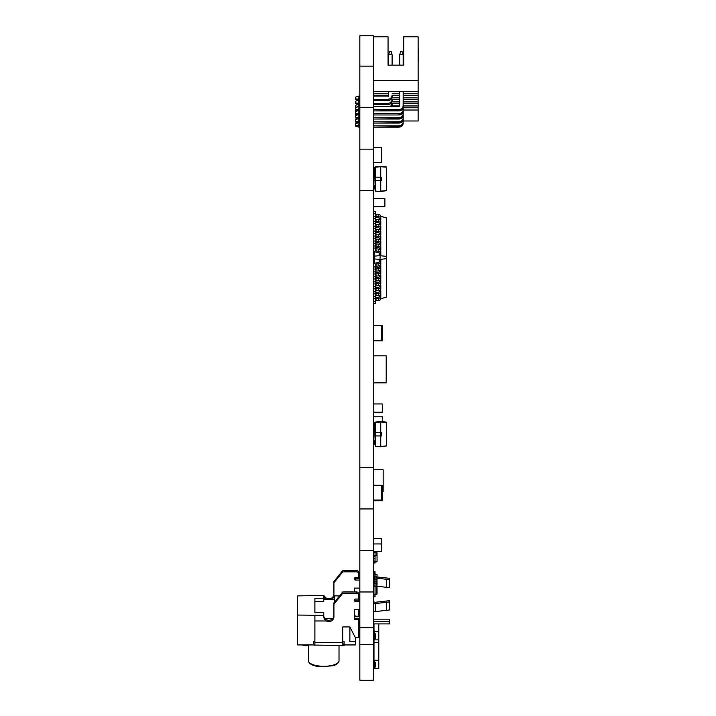 <?xml version="1.0" encoding="UTF-8"?>
<svg xmlns="http://www.w3.org/2000/svg" width="716" height="716" viewBox="0 0 716 716"><rect width="100%" height="100%" fill="white"/><g stroke="black" fill="none" stroke-linecap="round" stroke-linejoin="round"><path stroke-width="1.07" d="M359.835 190.662L373.555 190.662L359.835 190.662L373.555 190.662L373.555 467.423L359.835 467.423L359.835 35.8L373.555 35.8L373.555 66.114L359.835 66.114M373.555 550.452L373.555 591.971L359.835 591.971L373.555 591.971L373.555 680.2L359.835 680.2L359.835 467.423L373.555 467.423L373.555 550.452L359.835 550.452M359.835 107.633L373.555 107.633L373.555 66.114M373.555 107.633L373.555 149.152L359.835 149.152M373.555 190.662L373.555 149.152M374.432 263.479L374.432 251.576M373.85 216.384A2.443 1.727 0 0 1 373.734 215.847L373.734 213.61L375.3 213.61L375.3 215.847A0.868 0.618 180 0 0 376.043 216.456L378.728 216.751A2.443 1.727 0 0 1 380.796 218.452L380.796 219.901L379.757 219.812M374.432 256.095L380.098 255.675L386.631 256.4L386.631 217.977L380.796 216.295L380.796 219.901M380.098 254.287L379.229 254.404L379.229 252.972A0.868 0.618 180 0 0 378.487 252.363L375.802 252.068A2.443 1.727 0 0 1 373.734 250.367L373.734 248.13L375.3 248.13L375.3 250.367A0.868 0.618 180 0 0 376.043 250.976L378.728 251.271A2.443 1.727 0 0 1 380.796 252.972L380.796 254.422L380.098 254.287L380.098 260.767L380.796 260.633L380.796 264.24A2.443 1.727 0 0 1 378.728 265.94L376.043 266.236A0.868 0.618 180 0 0 375.3 266.844M373.85 245.973A2.443 1.727 0 0 1 373.734 245.436L373.734 243.198L375.3 243.198L375.3 245.436A0.868 0.618 180 0 0 376.043 246.044L378.728 246.34A2.443 1.727 0 0 1 380.796 248.04L380.796 249.49L380.098 249.607M373.85 241.041A2.443 1.727 0 0 1 373.734 240.504L373.734 238.267L375.3 238.267L375.3 240.504A0.868 0.618 180 0 0 376.043 241.113L378.728 241.408A2.443 1.727 0 0 1 380.796 243.109L380.796 244.559L380.098 244.675M373.85 236.11A2.443 1.727 0 0 1 373.734 235.573L373.734 233.335L375.3 233.335L375.3 235.573A0.868 0.618 180 0 0 376.043 236.182L378.728 236.477A2.443 1.727 0 0 1 380.796 238.177L380.796 239.627L380.098 239.744M373.85 231.179A2.443 1.727 0 0 1 373.734 230.642L373.734 228.404L375.3 228.404L375.3 230.642A0.868 0.618 180 0 0 376.043 231.25L378.728 231.545A2.443 1.727 0 0 1 380.796 233.246L380.796 234.696L380.098 234.812M373.85 226.247A2.443 1.727 0 0 1 373.734 225.71L373.734 223.473L375.3 223.473L375.3 225.71A0.868 0.618 180 0 0 376.043 226.319L378.728 226.614A2.443 1.727 0 0 1 380.796 228.315L380.796 229.764L380.098 229.881M373.85 221.316A2.443 1.727 0 0 1 373.734 220.779L373.734 218.541L375.3 218.541L375.3 220.779A0.868 0.618 180 0 0 376.043 221.387L378.728 221.683A2.443 1.727 0 0 1 380.796 223.383L380.796 224.833L380.098 224.949M374.432 258.959L380.098 259.38L386.631 258.655L386.631 256.4M373.734 266.844L373.734 264.687A2.443 1.727 0 0 1 375.802 262.987L378.487 262.691A0.868 0.618 180 0 0 379.229 262.083L379.229 260.651L380.098 260.767M380.098 295.037L380.098 297.811M379.757 290.311L380.796 290.213L380.796 293.829A2.443 1.727 0 0 1 378.728 295.529L376.043 295.824A0.868 0.618 180 0 0 375.3 296.433M379.757 285.38L380.796 285.29L380.796 288.897A2.443 1.727 0 0 1 378.728 290.598L376.043 290.893A0.868 0.618 180 0 0 375.3 291.502M379.757 280.448L380.796 280.359L380.796 283.966A2.443 1.727 0 0 1 378.728 285.666L376.043 285.961A0.868 0.618 180 0 0 375.3 286.57M379.757 275.517L380.796 275.427L380.796 279.034A2.443 1.727 0 0 1 378.728 280.735L376.043 281.03A0.868 0.618 180 0 0 375.3 281.639M379.757 270.585L380.796 270.496L380.796 274.103A2.443 1.727 0 0 1 378.728 275.803L376.043 276.099A0.868 0.618 180 0 0 375.3 276.707M379.757 265.654L380.796 265.564L380.796 269.171A2.443 1.727 0 0 1 378.728 270.872L376.043 271.167A0.868 0.618 180 0 0 375.3 271.776M379.229 219.615L379.229 218.452A0.868 0.618 180 0 0 378.487 217.843L375.802 217.548A2.443 1.727 0 0 1 375.3 217.458M375.3 218.622A0.868 0.618 180 0 0 376.043 219.23L378.728 219.526A2.443 1.727 0 0 1 380.796 221.226L380.796 224.833M373.734 218.541L373.734 216.384L375.3 216.384L375.3 218.541M379.229 224.547L379.229 223.383A0.868 0.618 180 0 0 378.487 222.774L375.802 222.479A2.443 1.727 0 0 1 375.3 222.39M375.3 223.553A0.868 0.618 180 0 0 376.043 224.162L378.728 224.457A2.443 1.727 0 0 1 380.796 226.158L380.796 229.764M373.734 223.473L373.734 221.316L375.3 221.316L375.3 223.473M379.229 229.478L379.229 228.315A0.868 0.618 180 0 0 378.487 227.706L375.802 227.411A2.443 1.727 0 0 1 375.3 227.321M375.3 228.485A0.868 0.618 180 0 0 376.043 229.093L378.728 229.389A2.443 1.727 0 0 1 380.796 231.089L380.796 234.696M373.734 228.404L373.734 226.247L375.3 226.247L375.3 228.404M379.229 234.409L379.229 233.246A0.868 0.618 180 0 0 378.487 232.637L375.802 232.342A2.443 1.727 0 0 1 375.3 232.252M375.3 233.416A0.868 0.618 180 0 0 376.043 234.025L378.728 234.32A2.443 1.727 0 0 1 380.796 236.02L380.796 239.627M373.734 233.335L373.734 231.179L375.3 231.179L375.3 233.335M379.229 239.341L379.229 238.177A0.868 0.618 180 0 0 378.487 237.569L375.802 237.273A2.443 1.727 0 0 1 375.3 237.184M375.3 238.347A0.868 0.618 180 0 0 376.043 238.956L378.728 239.251A2.443 1.727 0 0 1 380.796 240.952L380.796 244.559M373.734 238.267L373.734 236.11L375.3 236.11L375.3 238.267M379.229 244.272L379.229 243.109A0.868 0.618 180 0 0 378.487 242.5L375.802 242.205A2.443 1.727 0 0 1 375.3 242.115M375.3 243.279A0.868 0.618 180 0 0 376.043 243.888L378.728 244.183A2.443 1.727 0 0 1 380.796 245.883L380.796 249.49M373.734 243.198L373.734 241.041L375.3 241.041L375.3 243.198M379.229 249.204L379.229 248.04A0.868 0.618 180 0 0 378.487 247.432L375.802 247.136A2.443 1.727 0 0 1 375.3 247.047M375.3 248.21A0.868 0.618 180 0 0 376.043 248.819L378.728 249.105A2.443 1.727 0 0 1 380.796 250.815L380.796 252.972M373.734 248.13L373.734 245.973L375.3 245.973L375.3 248.13M375.3 213.69A0.868 0.618 180 0 0 376.043 214.299L378.728 214.594A2.443 1.727 0 0 1 380.796 216.295M373.734 213.61L373.734 211.453L375.3 211.453L375.3 213.61M373.734 264.687L373.734 269.082L375.3 269.082L375.3 264.687A0.868 0.618 180 0 1 376.043 264.079L378.728 263.783A2.443 1.727 0 0 0 380.796 262.083M373.85 269.082A2.443 1.727 0 0 0 373.734 269.619L373.734 271.856L375.3 271.856L375.3 269.619A0.868 0.618 180 0 1 376.043 269.01L378.728 268.715A2.443 1.727 0 0 0 380.796 267.014M379.229 265.851L379.229 267.014A0.868 0.618 180 0 1 378.487 267.623L375.802 267.918A2.443 1.727 0 0 0 375.3 268.008M373.734 271.856L373.734 274.013L375.3 274.013L375.3 271.856M373.85 274.013A2.443 1.727 0 0 0 373.734 274.55L373.734 276.788L375.3 276.788L375.3 274.55A0.868 0.618 180 0 1 376.043 273.942L378.728 273.646A2.443 1.727 0 0 0 380.796 271.946M379.229 270.782L379.229 271.946A0.868 0.618 180 0 1 378.487 272.554L375.802 272.85A2.443 1.727 0 0 0 375.3 272.939M373.734 276.788L373.734 278.945L375.3 278.945L375.3 276.788M373.85 278.945A2.443 1.727 0 0 0 373.734 279.482L373.734 281.719L375.3 281.719L375.3 279.482A0.868 0.618 180 0 1 376.043 278.873L378.728 278.578A2.443 1.727 0 0 0 380.796 276.877M379.229 275.714L379.229 276.877A0.868 0.618 180 0 1 378.487 277.486L375.802 277.781A2.443 1.727 0 0 0 375.3 277.871M373.734 281.719L373.734 283.876L375.3 283.876L375.3 281.719M373.85 283.876A2.443 1.727 0 0 0 373.734 284.413L373.734 286.651L375.3 286.651L375.3 284.413A0.868 0.618 180 0 1 376.043 283.805L378.728 283.509A2.443 1.727 0 0 0 380.796 281.809M379.229 280.645L379.229 281.809A0.868 0.618 180 0 1 378.487 282.417L375.802 282.713A2.443 1.727 0 0 0 375.3 282.802M373.734 286.651L373.734 288.808L375.3 288.808L375.3 286.651M373.85 288.808A2.443 1.727 0 0 0 373.734 289.345L373.734 291.582L375.3 291.582L375.3 289.345A0.868 0.618 180 0 1 376.043 288.736L378.728 288.441A2.443 1.727 0 0 0 380.796 286.74M379.229 285.577L379.229 286.74A0.868 0.618 180 0 1 378.487 287.349L375.802 287.644A2.443 1.727 0 0 0 375.3 287.734M373.734 291.582L373.734 293.739L375.3 293.739L375.3 291.582M373.85 293.739A2.443 1.727 0 0 0 373.734 294.276L373.734 296.514L375.3 296.514L375.3 294.276A0.868 0.618 180 0 1 376.043 293.667L378.728 293.372A2.443 1.727 0 0 0 380.796 291.672M379.229 290.508L379.229 291.672A0.868 0.618 180 0 1 378.487 292.28L375.802 292.567A2.443 1.727 0 0 0 375.3 292.665M373.734 296.514L373.734 298.67L375.3 298.67L375.3 296.514M373.734 266.925L375.3 266.925M373.734 301.364L373.734 299.207L373.734 301.445L375.3 301.445L375.3 299.207A0.868 0.618 180 0 1 376.043 298.599L378.728 298.304A2.443 1.727 0 0 0 380.796 296.603L380.796 298.76L386.631 297.077L386.631 258.655M373.734 245.436L373.734 243.279M373.734 240.504L373.734 238.347M373.734 235.573L373.734 233.416M373.734 230.642L373.734 228.485M373.734 225.71L373.734 223.553M373.734 220.779L373.734 218.622M373.734 215.847L373.734 213.69M380.796 254.422L380.796 252.265L380.796 254.422M380.796 262.79L380.796 260.633M380.796 267.721L380.796 265.564M380.796 272.653L380.796 270.496M380.796 277.584L380.796 275.427M380.796 282.516L380.796 280.359M380.796 287.447L380.796 285.29M380.796 292.379L380.796 290.213M373.734 296.433L373.734 294.276M373.734 291.502L373.734 289.345M373.734 286.57L373.734 284.413M373.734 281.639L373.734 279.482M373.734 276.707L373.734 274.55M373.734 271.776L373.734 269.619M373.734 250.367L373.734 248.21M379.229 295.44L379.229 296.603A0.868 0.618 180 0 1 378.487 297.212L375.802 297.498A2.443 1.727 0 0 0 375.3 297.596M373.85 298.67A2.443 1.727 0 0 0 373.734 299.207M380.796 296.603L380.796 294.607M376.043 298.599L376.043 300.756L378.728 300.46A2.443 1.727 0 0 0 380.796 298.76M376.043 300.756A0.868 0.618 0 0 0 375.3 301.364M375.3 301.445L375.3 303.602L373.734 303.602L373.734 301.445M373.555 469.732L383.15 469.732L383.15 491.65L382.272 491.65M374.477 632.998L374.432 634.242L373.555 634.501M373.555 639.486L374.432 639.486L374.432 634.707L375.3 634.448L375.3 638.52L374.432 638.779M373.555 635.414L374.432 635.414M374.432 632.998L374.432 634.242M374.477 661.477L374.432 662.73L373.555 662.989M373.555 667.965L374.432 667.965L374.432 663.195L375.3 662.935L375.3 666.999L374.432 667.267M373.555 663.902L374.432 663.902M374.432 661.477L374.432 662.73M373.994 623.896L373.994 630.957L374.477 630.957L374.477 633.776L375.3 633.776L375.3 634.448M374.477 638.77L374.477 639.88L378.791 639.88L378.791 642.35L373.994 642.35L373.994 662.855M373.994 630.957L373.994 634.376M374.477 660.25L374.477 662.255L375.3 662.255L375.3 662.935M374.477 667.249L374.477 668.359L378.791 668.359L378.791 660.25L373.994 660.25M373.994 639.486L373.994 642.35M378.791 623.896L378.791 631.736L374.477 631.736M378.791 631.736L378.791 639.88M378.791 642.35L378.791 660.25M359.835 601.503L355.619 601.503A1.325 1.235 0 0 1 354.295 600.268A1.325 1.235 0 0 1 355.619 599.032L358.725 599.032L358.725 595.318A2.211 2.058 180 0 0 356.505 593.26L342.785 593.26L333.925 604.179L333.925 616.852A5.093 4.735 0 0 1 326.317 620.969C324.294 619.322 323.435 617.541 323.739 615.635L323.739 612.708L314.888 612.708L314.888 598.254L323.739 598.254L323.748 595.435L297.614 595.9L297.614 644.928L313.554 644.928L313.554 641.634L314.888 641.634M326.084 599.408A5.093 4.735 180 0 1 323.739 595.497L326.317 598.236A5.093 4.735 180 0 0 333.925 594.119M344.11 644.928A1.325 0.483 -0 0 0 343.116 645.098L342.785 642.127A1.325 0.483 -0 0 1 344.11 641.634L344.11 644.928L355.619 644.928L355.619 641.634L349.864 641.634L349.864 626.939L355.405 637.652L358.725 637.652L358.725 619.528L354.295 619.528L354.295 609.54L359.835 609.54M349.864 641.634L349.864 626.939L342.785 626.939L342.785 645.402L314.548 645.098A1.325 0.483 -0 0 0 313.554 644.928M314.888 645.402L314.888 615.223L323.739 615.223M355.619 637.652L355.619 641.634M323.739 599.408L334.587 599.408M334.587 602.067L334.587 595.9L339.59 595.9M332.761 618.561L324.903 618.561M314.888 615.223L297.614 615.062M342.785 641.634L344.11 641.634M313.554 641.634A1.325 0.483 180 0 1 314.888 642.127M339.241 645.402L341.988 645.778L345.184 644.928M302.295 644.928L305.696 645.778L309.097 644.928M331.58 599.408A5.093 4.735 180 0 0 333.925 595.417L333.925 581.446L342.785 570.527L356.505 570.527A2.211 2.058 0 0 1 358.725 572.594L358.725 577.597L355.619 577.597A1.325 1.235 0 0 0 354.295 578.832A1.325 1.235 0 0 0 355.619 580.067L359.835 580.067M354.492 578.188A1.325 1.235 180 0 0 355.619 578.77L359.835 578.77M314.888 598.254L314.888 612.708M333.925 604.179L333.925 602.881L342.785 591.962L342.785 593.26M358.725 595.318L358.725 594.02A2.211 2.058 180 0 0 356.505 591.962L342.785 591.962M354.492 599.614A1.325 1.235 180 0 0 355.619 600.205L355.619 601.503M373.555 603.203L375.327 603.57L389.28 601.986L389.28 600.688L375.327 602.272L373.555 601.905M359.835 600.205L355.619 600.205M373.555 611.24L375.327 611.607L375.327 603.57M389.28 601.986L389.28 610.023L375.327 611.607M358.725 619.528L358.725 618.23L354.295 618.23M358.725 609.54L358.725 616.225L355.405 616.225L354.295 614.077M358.725 596.795L358.725 600.205M359.835 588.105L354.295 588.105L354.295 591.962M377.046 578.242L389.28 579.584L389.28 587.612L377.046 586.27M389.28 579.584L389.28 578.286L377.046 576.944L377.046 574.59L375.041 574.304M342.785 570.527L342.785 571.833L356.505 571.833A2.211 2.058 0 0 1 358.725 573.892L358.725 572.594M333.925 582.743L342.785 571.833M326.317 620.969L314.888 620.969L314.888 618.561M323.739 598.71L323.739 595.739L314.888 595.739M323.739 598.254L323.739 601.556L314.888 601.556M389.28 609.531L389.28 604.787M373.555 621.425L389.28 621.425L389.28 619.152L373.555 619.152M359.835 619.152L358.725 619.152M358.725 621.425L359.835 621.425M333.925 615.545A5.093 4.735 0 0 1 328.877 620.289A5.093 4.735 0 0 1 323.739 615.635M386.622 601.986L386.622 610.023M386.622 587.612L386.622 579.584M389.28 621.425L389.28 623.896L373.555 623.896M358.725 623.896L359.835 623.896M373.555 206.754L384.895 206.754L384.895 198.475L373.555 198.475M379.534 432.473L380.751 432.473L380.751 421.572L386.237 422.055L386.631 445.943L380.751 446.856L380.751 435.955M380.751 432.473L374.862 432.473L375.265 422.055L380.751 421.572L375.265 422.055L380.751 421.572L386.631 422.485L380.751 422.01L375.265 422.485L380.751 422.01M386.631 445.943L386.631 422.485L386.631 445.943M380.751 446.417L386.237 445.943L380.751 446.856L375.265 446.372M373.555 444.242L374.862 444.242M373.555 424.185L374.862 424.185M373.555 427.676L374.862 427.676M373.555 440.752L374.862 440.752M375.265 435.955L375.265 445.943L374.862 432.473L373.555 432.473L373.555 435.955L381.404 435.955L381.404 432.473L381.404 435.955M375.265 422.055L375.265 432.473M374.862 432.473L374.862 422.485L374.862 432.473M379.534 177.183L380.751 177.183L380.751 166.282L386.237 166.765L386.631 190.653L380.751 191.566L380.751 180.665M380.751 177.183L374.862 177.183L375.265 166.765L380.751 166.282L375.265 166.765L380.751 166.282L386.631 167.195L380.751 166.721L375.265 167.195L380.751 166.721M386.631 190.653L386.631 167.195L386.631 190.653M380.751 191.127L386.237 190.653L380.751 191.566L375.265 191.083M373.555 188.952L374.862 188.952M373.555 168.895L374.862 168.895M373.555 172.386L374.862 172.386M373.555 185.462L374.862 185.462M375.265 180.665L375.265 190.653L374.862 177.183L373.555 177.183L373.555 180.665L381.404 180.665L381.404 177.183L381.404 180.665M375.265 166.765L375.265 177.183M374.862 177.183L374.862 167.195L374.862 177.183M382.272 325.628L381.404 325.628L382.272 325.628L382.272 340.888L373.555 340.888M381.404 340.216L373.555 340.216L381.404 340.216L381.404 325.395L373.555 325.395M373.555 162.362L381.404 162.362L381.404 147.541L373.555 147.541M382.272 421.706L382.272 416.793L373.555 416.793M373.555 412.228L382.272 412.228L382.272 403.949L373.555 403.949M373.555 583.782L373.904 586.216L375.041 586.216L375.041 596.759L373.555 596.759M373.904 594.325L375.041 594.325L373.904 594.325L373.904 596.759L373.904 594.325M373.555 591.926L373.555 588.445M373.555 581.956L375.041 581.956L375.041 581.222L373.904 581.222L373.904 581.831L373.555 581.222M373.904 583.782L373.904 586.216L375.041 586.216L375.041 583.782L373.904 583.782M376.876 594.137L375.041 594.262L377.046 593.976L377.046 586.368L375.041 586.377L375.041 594.164L376.876 594.038L376.876 586.207L375.041 586.153M377.046 584.005L376.876 586.207L376.885 583.835L375.041 583.719L376.885 583.835L376.876 581.553L375.041 581.499M373.555 582.117L375.041 582.117L375.041 583.782M373.555 583.048L375.041 583.048M381.404 500.072L373.555 500.072L381.404 500.072L381.404 485.26L373.555 485.26L381.404 485.26M373.555 355.825L386.201 355.825L386.201 382.854L373.555 382.854M381.404 485.493L382.272 485.493L382.272 500.744L373.555 500.744M375.041 551.678L375.041 552.412L373.904 552.412L373.904 551.678L373.904 552.412L375.041 552.412L375.041 556.502L373.555 556.502M373.904 555.562L375.041 555.562L373.904 555.562L373.555 558.05L373.904 555.562M373.555 553.781L373.555 553.28M373.555 563.009L373.904 561.46L373.904 563.009L375.041 563.009L375.041 561.084L373.555 561.084M373.734 553.781L373.734 553.28M375.041 552.475L375.041 555.5L376.876 555.553L376.885 552.591L375.041 552.466L376.885 552.591M376.876 561.881L375.041 561.899M375.041 555.723L377.046 555.714L377.046 561.711L377.046 552.77M373.555 558.364L375.041 558.364L375.041 561.084M373.555 561.147L375.041 561.147M375.041 558.364L375.041 556.502M373.555 538.611L381.404 538.611L381.404 543.954L373.555 543.954M381.404 543.954L381.404 551.678L373.555 551.678M373.555 577.463L375.041 577.463L375.041 579.128L373.904 579.128L373.904 581.222L373.555 579.128M373.555 577.302L375.041 577.302L375.041 576.577L373.904 576.577L373.904 577.186L373.555 576.577M377.046 589.322L376.885 579.181L375.041 579.074L376.885 579.181L376.876 576.783L375.041 576.729M375.041 581.723L377.046 581.714L377.046 579.36M373.555 578.403L375.041 578.403M375.041 579.128L375.041 581.222M373.555 572.693L375.041 572.693L375.041 574.357L373.904 574.357L373.904 576.577L373.555 574.357M373.555 572.532L375.041 572.532L375.041 571.807L373.904 571.807L373.904 572.415L373.555 571.807M377.046 584.551L377.046 576.944L375.041 576.953M373.555 573.632L375.041 573.632M375.041 574.357L375.041 576.577M358.85 117.746L358.85 114.963L358.85 117.746L359.835 117.746L358.85 117.746L358.85 121.801L358.85 119.026L359.835 119.026L358.85 119.026L358.85 117.746L355.36 117.254L358.85 117.746M358.134 114.73L355.36 115.634L355.36 117.254L355.36 115.07L355.36 115.634L358.134 114.73M389.37 100.321L373.555 100.607L387.75 100.607L387.75 99.327C390.39 99.094 391.84 97.743 392.108 95.273L392.001 97.439M392.108 65.165L392.108 54.72L392.108 65.165M358.134 118.793L355.36 119.688L355.36 121.308L358.85 121.801L355.36 121.308L355.36 121.953L358.85 123.08L358.85 121.801L359.835 121.801L358.85 121.801L358.85 125.864L359.835 125.864L358.85 125.864L358.85 127.135L355.36 126.007L355.36 123.743L358.134 122.848L355.36 123.743L355.36 126.007L359.835 127.135L358.85 127.135L358.85 125.864L355.36 125.372L358.85 125.864L358.85 123.08L355.36 121.953L355.36 119.688L358.134 118.793M356.577 115.24L355.36 115.07L356.577 115.24M358.85 110.908L359.835 110.908L358.85 110.908L358.85 109.629L358.85 113.692L355.36 113.2L355.36 113.835L358.85 114.963L358.85 110.908L355.36 109.781L355.36 111.007L356.577 111.186L355.36 111.007L355.36 109.781L358.85 110.908M400.468 110.604L373.555 110.908L398.821 110.908L398.821 109.629L373.555 109.629L398.821 109.629L398.821 110.908A4.359 4.054 0 0 0 403.18 106.854L403.18 105.574A4.359 4.054 180 0 1 398.821 109.629C401.461 109.396 402.911 108.044 403.18 105.574L403.081 107.695M359.835 109.629L358.85 109.629L358.85 104.67L358.85 106.389L355.36 107.516L359.835 106.389L358.85 106.389L358.85 109.629L355.36 109.136L359.835 109.629M355.36 101.278L358.134 100.374L355.36 101.278L355.36 102.898L359.835 103.39L358.85 103.39L358.85 100.607L355.36 99.479L355.36 98.835L358.85 99.327L358.85 96.087L355.36 97.215L355.36 98.835L355.36 97.215L358.85 96.087L358.85 103.39L355.36 102.898L355.36 103.534L358.85 104.67L355.36 103.534L355.36 101.278M400.468 114.658L398.821 114.963L398.821 113.692L373.555 113.692L398.821 113.692C401.461 113.45 402.911 112.099 403.18 109.629L403.18 95.613L403.081 111.759M403.18 65.165L403.18 54.72L402.303 51.794L403.18 54.72L403.18 65.165M392.108 106.389L392.108 103.722L392.108 106.389M390.685 106.389L392.108 103.39A4.359 4.054 180 0 1 390.685 106.389M399.689 105.574A0.868 0.814 180 0 1 398.821 106.389L373.555 106.389L398.821 106.389L399.689 105.574L399.689 91.55L399.689 105.574M403.18 113.692L403.18 99.667L403.18 114.972L403.18 99.667L418.126 99.667L418.126 101.905L403.18 101.905L418.126 101.905L418.126 103.722L418.126 97.841L418.126 99.667L403.18 99.667L403.18 113.692A4.359 4.054 180 0 1 398.821 117.746C401.461 117.505 402.911 116.153 403.18 113.692M373.555 117.746L398.821 117.746L373.555 117.746M418.126 91.55L373.671 91.55L373.671 96.087L373.671 95.613L388.537 95.613L373.671 95.613L373.671 93.787L388.618 93.787L373.671 93.787L373.671 91.55L418.126 91.55L418.126 97.841L403.18 97.841L418.126 97.841L418.126 93.787L403.18 93.787L418.126 93.787L418.126 80.577L418.126 91.55M403.18 121.809L403.18 107.785L418.126 107.785L418.126 105.959L403.18 105.959L418.126 105.959L418.126 110.013L403.18 110.013L418.126 110.013L418.126 120.995L418.126 107.785L403.18 107.785L403.18 121.809A4.359 4.054 180 0 1 398.821 125.864C401.461 125.622 402.911 124.271 403.18 121.809M373.555 125.864L398.821 125.864L373.555 125.864M373.671 36.785L388.054 36.785L388.054 65.165L403.743 65.165L403.743 36.785L418.126 36.785L418.126 80.577L373.671 80.577L373.671 91.55L373.671 36.785L373.671 80.577L418.126 80.577L418.126 36.785L403.743 36.785L403.743 65.165L403.743 42.262L403.743 65.165L388.054 65.165L388.054 36.785L373.671 36.785M391.231 51.794L392.108 54.72L388.618 54.72L388.618 65.165L388.618 54.72L392.108 54.72L391.231 51.794L389.486 51.794L391.231 51.794M358.134 104.438L355.36 105.333L355.36 106.953L356.577 107.123L355.36 106.953L355.36 109.781L355.36 105.333L358.134 104.438M403.18 120.995L418.126 120.995L403.18 120.995M399.582 105.959L392.108 105.959L399.582 105.959M399.689 54.72L400.557 51.794L402.303 51.794L400.557 51.794L399.689 54.72L403.18 54.72L399.689 54.72L399.689 65.165L399.689 54.72M403.18 117.746L403.18 103.722L403.18 119.026L403.18 103.722L418.126 103.722L403.18 103.722L403.18 117.746A4.359 4.054 180 0 1 398.821 121.801C401.461 121.568 402.911 120.216 403.18 117.746M373.555 121.801L398.821 121.801L373.555 121.801M355.36 113.835L355.36 111.571L355.36 113.2L359.835 113.692L358.85 113.692L358.85 114.963L359.835 114.963L355.36 113.835L355.36 115.07L355.36 113.835M389.37 104.375L387.75 104.67A4.359 4.054 0 0 0 392.108 100.607L392.108 99.336A4.359 4.054 180 0 1 387.75 103.39L373.555 103.39L387.75 103.39C390.39 103.149 391.84 101.797 392.108 99.336L392.001 101.502M400.468 126.83L373.555 127.135L398.821 127.135L398.821 125.864L398.821 127.135A4.359 4.054 0 0 0 403.18 123.08L403.081 123.931M400.468 118.722L373.555 119.026L398.821 119.026L398.821 117.746L398.821 119.026A4.359 4.054 0 0 0 403.18 114.972L403.081 115.813M358.85 100.607L359.835 100.607L358.85 100.607L358.85 99.327L359.835 99.327L355.36 98.835L355.36 99.479L358.85 100.607M387.75 99.327L373.555 99.327L387.75 99.327L387.75 100.607A4.359 4.054 0 0 0 392.108 96.553L392.108 95.273A4.359 4.054 180 0 1 387.75 99.327M388.618 91.55L388.618 95.273L387.75 96.087L373.555 96.087L387.75 96.087A0.868 0.814 180 0 0 388.618 95.273L388.618 91.55M359.835 96.087L358.85 96.087L359.835 96.087M358.85 123.08L359.835 123.08L358.85 123.08M400.468 122.776L373.555 123.08L398.821 123.08L398.821 121.801L398.821 123.08A4.359 4.054 0 0 0 403.18 119.026L403.081 119.867M358.134 110.676L355.36 111.571L358.134 110.676M388.618 96.553L388.618 95.273L388.618 96.553M391.75 98.146L391.267 98.951M390.829 99.417L390.265 99.864M402.84 112.475L402.329 113.316M401.891 113.781L401.354 114.211M398.821 114.963L373.555 114.963L398.821 114.963A4.359 4.054 0 0 0 403.18 110.908L403.18 109.629A4.359 4.054 180 0 1 398.821 113.692L398.821 114.963M355.36 117.889L355.36 117.254L355.36 117.889L358.85 119.026L355.36 117.889M391.75 106.263L391.697 106.389A4.359 4.054 0 0 0 392.108 104.67L392.001 105.556M418.126 48.097L418.386 61.03L418.126 48.097M355.36 111.571L355.36 111.007L355.36 111.571M399.689 101.905L392.108 101.905L399.689 101.905M392.108 103.722L399.689 103.722L392.108 103.722M418.126 103.722L418.126 105.959L418.126 103.722M399.689 97.841L392.108 97.841L399.689 97.841M392.108 99.667L399.689 99.667L392.108 99.667M391.75 102.2L391.267 103.006M390.829 103.48L390.265 103.918M387.75 104.67L373.555 104.67L387.75 104.67L387.75 103.39L387.75 104.67M359.835 104.67L358.85 104.67L358.85 103.39L358.85 104.67L359.835 104.67M402.84 116.529L402.329 117.37M401.891 117.845L401.354 118.265M403.18 91.55L403.18 106.854L403.18 91.55M402.84 108.42L402.329 109.262M401.891 109.727L401.354 110.148M389.486 51.794L388.618 54.72L389.486 51.794M399.689 93.787L392.108 93.787L399.689 93.787M392.108 95.613L399.689 95.613L392.108 95.613M403.18 95.613L418.126 95.613L403.18 95.613M402.84 124.647L402.329 125.488M401.891 125.953L401.354 126.383M402.84 120.592L402.329 121.434M401.891 121.899L401.354 122.32M359.835 508.942L373.555 508.942M373.555 627.69L359.835 627.69M373.555 644.436L359.835 644.436M378.728 214.594L378.728 216.751M376.043 214.299L376.043 216.456M378.728 219.526L378.728 221.683M376.043 219.23L376.043 221.387M378.728 224.457L378.728 226.614M376.043 224.162L376.043 226.319M378.728 229.389L378.728 231.545M376.043 229.093L376.043 231.25M378.728 234.32L378.728 236.477M376.043 234.025L376.043 236.182M378.728 239.251L378.728 241.408M376.043 238.956L376.043 241.113M378.728 244.183L378.728 246.34M376.043 243.888L376.043 246.044M378.728 249.105L378.728 251.271M376.043 248.819L376.043 250.976M378.728 263.783L378.728 265.94M376.043 264.079L376.043 266.236M378.728 268.715L378.728 270.872M376.043 269.01L376.043 271.167M378.728 273.646L378.728 275.803M376.043 273.942L376.043 276.099M378.728 278.578L378.728 280.735M376.043 278.873L376.043 281.03M378.728 283.509L378.728 285.666M376.043 283.805L376.043 285.961M378.728 288.441L378.728 290.598M376.043 288.736L376.043 290.893M378.728 293.372L378.728 295.529M376.043 293.667L376.043 295.824M378.728 298.304L378.728 300.46M339.017 660.689C339.357 662.927 334.882 665.567 333.012 665.773L319.667 666.775C312.364 665.773 308.623 663.741 308.462 660.689A15.278 5.603 -0 0 0 323.739 666.292A15.278 5.603 -0 0 0 339.017 660.689L339.017 645.402M340.136 645.402A4.099 1.504 -0 0 0 341.783 645.528A4.099 1.504 -0 0 0 342.006 645.528A4.099 1.504 -0 0 0 345.058 644.928M302.421 644.928A4.099 1.504 -0 0 0 305.696 645.528A4.099 1.504 -0 0 0 305.92 645.528A4.099 1.504 -0 0 0 308.972 644.928M342.785 642.601L314.888 642.601M356.505 593.26L356.505 591.962M355.619 578.77L355.619 580.067M356.505 570.527L356.505 571.833M374.361 444.242L374.361 440.752M373.797 440.752L373.797 444.242M374.361 427.676L374.361 424.185M373.797 424.185L373.797 427.676M375.023 432.473L375.023 435.955M375.587 432.473L375.587 435.955M380.84 432.473L380.84 435.955M374.361 188.952L374.361 185.462M373.797 185.462L373.797 188.952M374.361 172.386L374.361 168.895M373.797 168.895L373.797 172.386M375.023 177.183L375.023 180.665M375.587 177.183L375.587 180.665M380.84 177.183L380.84 180.665M377.046 576.944L377.046 574.59M345.38 644.928L341.997 645.805L339.08 645.402M309.294 644.928L305.902 645.805L302.098 644.928M308.462 660.689L308.462 645.376M375.041 574.286L376.885 574.411"/></g></svg>
